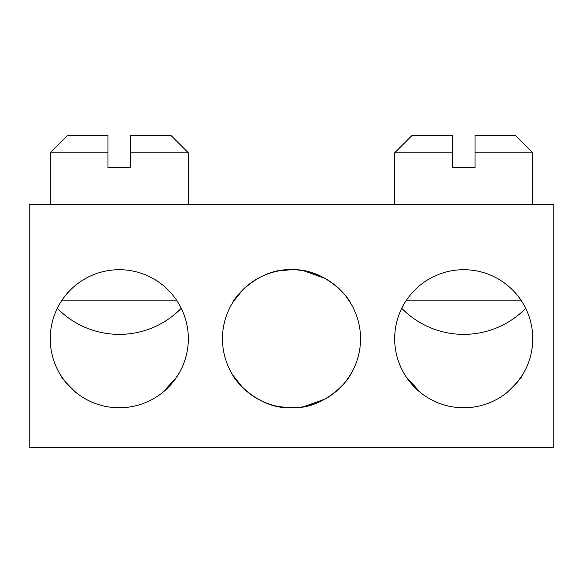 <?xml version="1.0" encoding="UTF-8"?>
<svg xmlns="http://www.w3.org/2000/svg" width="583" height="583" viewBox="0 0 583 583"><rect width="100%" height="100%" fill="white"/><g stroke="black" fill="none" stroke-linecap="round" stroke-linejoin="round"><path stroke-width="0.87" d="M291.5 407.779C257.023 409.281 233.448 378.418 232.675 374.884C233.397 378.265 256.877 409.288 291.5 407.779C325.977 409.281 349.552 378.418 350.325 374.884C349.603 378.265 326.123 409.288 291.5 407.779L279.228 406.679M232.675 374.884L242.433 387.309M249.378 393.445L257.795 398.991M406.052 376.698L420.234 392.366L410.979 383.286M507.203 392.366C516.815 383.111 521.931 377.288 522.543 374.884C521.945 377.267 516.83 383.097 507.203 392.366M522.543 374.884L516.458 383.286M532.76 338.738A69.042 69.042 0 0 1 463.718 407.779A69.042 69.042 0 0 1 394.676 338.738A69.042 69.042 0 0 1 463.718 269.703A69.042 69.042 0 0 1 532.76 338.738M75.797 392.366C66.185 383.111 61.069 377.288 60.457 374.884C61.055 377.267 66.171 383.097 75.797 392.366L66.542 383.286M64.713 381.034L60.457 374.884M162.766 392.366L176.591 377.237M178.107 374.884L172.021 383.286M188.324 338.738A69.042 69.042 0 0 1 119.282 407.779A69.042 69.042 0 0 1 50.24 338.738A69.042 69.042 0 0 1 119.282 269.703A69.042 69.042 0 0 1 188.324 338.738M303.772 406.679L325.234 398.976M345.61 381.625L350.325 374.884M360.542 338.738A69.042 69.042 0 0 1 291.5 407.779A69.042 69.042 0 0 1 222.458 338.738A69.042 69.042 0 0 1 291.5 269.703A69.042 69.042 0 0 1 360.542 338.738M291.5 269.703C257.023 268.202 233.448 299.064 232.675 302.592C233.397 299.217 256.877 268.195 291.5 269.703C325.977 268.202 349.552 299.064 350.325 302.592C349.603 299.217 326.123 268.195 291.5 269.703L279.228 270.804M232.675 302.599L242.433 290.174M249.378 284.038L257.795 278.492M29.15 447.467L553.85 447.467L553.85 204.575L29.15 204.575L29.15 447.467M303.772 270.804L325.234 278.506M345.61 295.858L350.325 302.599M62.053 300.121L176.511 300.121M57.309 308.312A86.714 86.714 0 0 0 181.255 308.312M188.324 204.575L188.324 152.797L130.607 152.797L130.607 167.569L107.957 167.569L107.957 152.797L50.24 152.797L50.24 204.575M130.607 152.797L130.607 135.533L171.059 135.533L188.324 152.797M107.957 152.797L107.957 135.533L67.504 135.533L50.24 152.797M406.489 300.121L520.947 300.121M401.745 308.312A86.714 86.714 0 0 0 525.691 308.312M532.76 204.575L532.76 152.797L475.043 152.797L475.043 167.569L452.393 167.569L452.393 152.797L394.676 152.797L394.676 204.575M475.043 152.797L475.043 135.533L515.496 135.533L532.76 152.797M452.393 152.797L452.393 135.533L411.941 135.533L394.676 152.797"/></g></svg>
